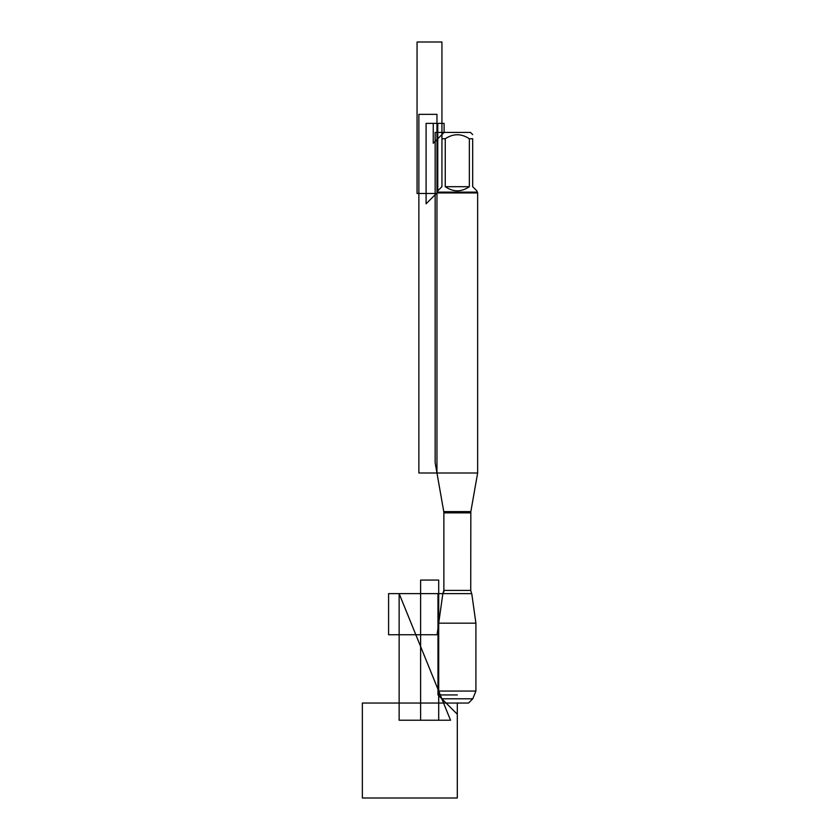 <?xml version="1.0" encoding="UTF-8"?>
<svg xmlns="http://www.w3.org/2000/svg" width="840" height="840" viewBox="0 0 840 840"><rect width="100%" height="100%" fill="white"/><g stroke="black" fill="none" stroke-linecap="round" stroke-linejoin="round"><path stroke-width="1.26" d="M471.755 593.628L442.848 593.628L471.755 593.628L475.913 623.175L438.701 623.175L438.701 691.068L475.913 691.068L475.913 623.175M443.877 591.927L443.877 512.243L435.151 462.745L435.151 132.426L444.098 132.426L433.251 143.283L433.251 123.386L444.098 123.386L444.098 132.426L470.505 132.426L472.679 134.6M476.837 192.119L437.766 192.119L426.101 203.784L426.101 123.386L437.766 123.386L437.766 192.119L437.766 190.848L441.935 186.69L441.935 138.758C441.935 133.413 441.935 133.413 441.935 138.758L445.253 138.758C453.285 133.413 461.328 133.413 469.35 138.758L472.679 138.758C472.679 133.413 472.679 133.413 472.679 138.758L472.679 186.69L476.837 190.848L477.645 192.927L436.957 192.927L436.957 473.004L477.645 473.004L477.645 192.927M445.253 138.758L445.253 186.69C453.285 192.181 461.318 192.181 469.35 186.69L469.35 138.758M471.503 593.219L470.736 590.415L470.841 511.613L443.762 511.613L436.957 473.004L436.957 114.345L418.866 114.345L418.866 473.004L436.957 473.004M437.766 192.119L436.957 192.927M469.35 186.69L445.253 186.69M472.773 698.796L468.52 703.049L446.093 703.049L441.84 698.796L472.773 698.796L475.913 691.068M441.84 698.796L438.701 691.068M457.306 703.049L362.355 703.049L362.355 798L457.306 798L457.306 703.049L457.306 714.263L437.976 694.932L457.306 694.932L437.976 694.932L437.976 593.628L442.848 593.628L437.073 634.756L388.594 634.756L388.594 593.628L442.848 593.628L438.701 623.175M435.151 193.473L417.06 193.473L417.06 42L441.935 42L441.935 138.758M450.534 720.226L399.137 593.628L399.137 720.226L450.534 720.226L399.137 593.628M438.701 580.062L438.701 720.226L420.609 720.226L420.609 580.062L438.701 580.062M470.736 512.873L443.877 512.873L443.877 590.415L470.736 590.415M444.098 132.426L441.935 134.6M470.841 511.613L477.645 473.004M443.877 590.415L442.848 593.628M443.762 511.613L443.877 512.873"/></g></svg>
